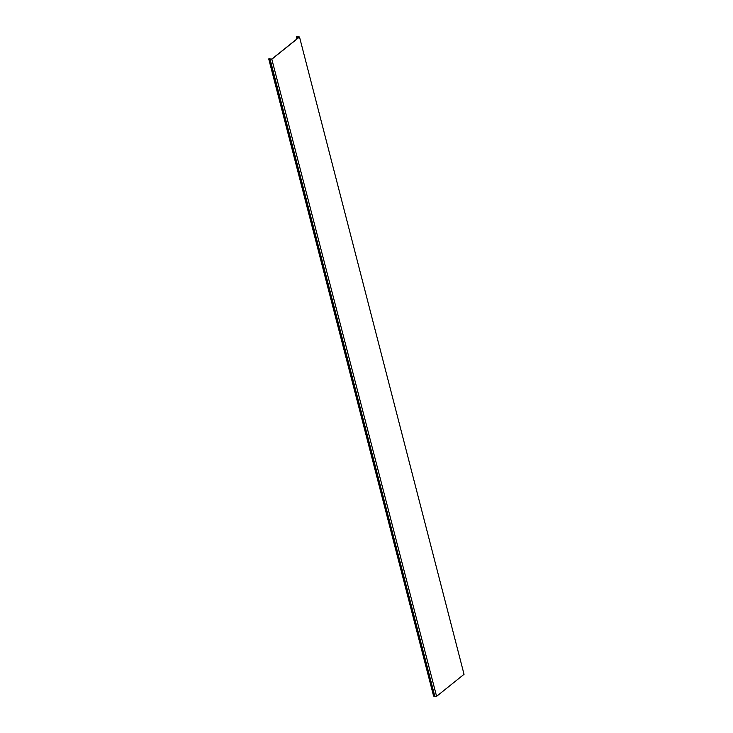 <?xml version="1.0" encoding="UTF-8"?>
<svg xmlns="http://www.w3.org/2000/svg" width="733" height="733" viewBox="0 0 733 733"><rect width="100%" height="100%" fill="white"/><g stroke="black" fill="none" stroke-linecap="round" stroke-linejoin="round"><path stroke-width="1.1" d="M299.504 36.989L296.444 36.659L299.275 37.053L271.916 59.016L268.718 58.906L433.597 696.075L268.828 58.942L271.815 59.217L299.504 36.989L464.044 674.314L436.593 696.35L271.815 59.217M436.593 696.35L433.597 696.075M297.616 36.879L297.937 38.125M270.028 59.034L434.797 696.167M269.799 58.787L434.577 695.919M433.817 695.956L269.048 58.823M434.642 696.084L269.863 58.952M296.902 38.959L296.407 37.026M297.03 37.017L297.424 38.537M297.79 38.244L297.442 36.897M296.306 36.934L296.847 39.005"/></g></svg>
